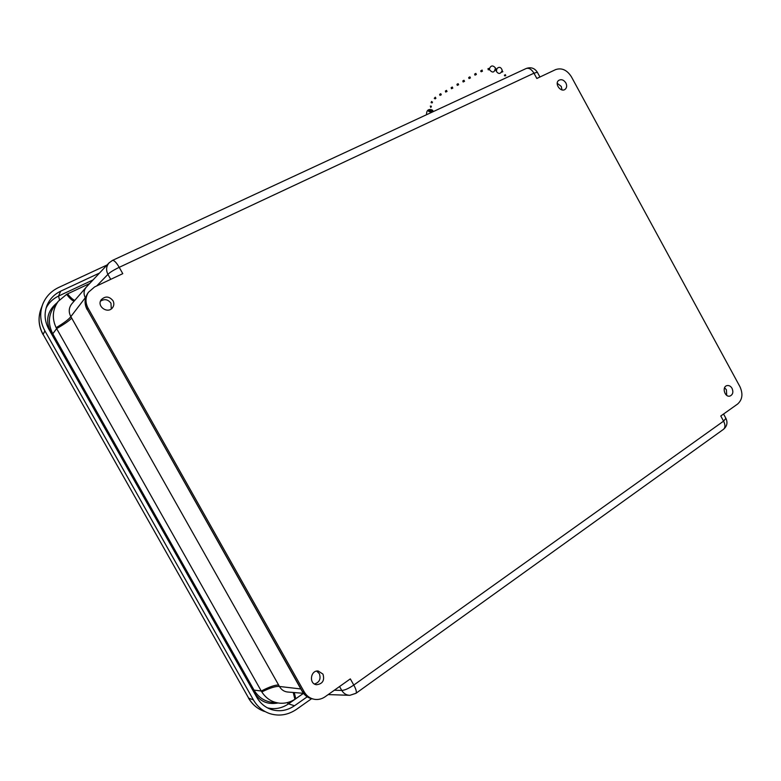<?xml version="1.0" encoding="UTF-8"?>
<svg xmlns="http://www.w3.org/2000/svg" width="781" height="781" viewBox="0 0 781 781"><rect width="100%" height="100%" fill="white"/><g stroke="black" fill="none" stroke-linecap="round" stroke-linejoin="round"><path stroke-width="1.17" d="M112.981 300.705C114.26 303.213 114.094 305.566 112.503 307.763C107.778 314.226 96.424 306.308 101.169 299.826C105.22 295.872 109.155 296.165 112.981 300.705M565.874 82.942C567.113 85.598 566.869 87.716 565.151 89.298C560.924 92.841 554.198 83.713 558.63 80.453C561.285 78.94 563.697 79.769 565.874 82.942M732.051 388.342C733.564 392.111 732.871 394.678 729.971 396.055C724.807 397.675 721.634 386.898 726.896 385.629C728.956 385.189 730.674 386.097 732.051 388.342M322.963 674.11C324.779 680.436 322.621 683.971 316.5 684.712C308.739 683.931 310.457 670.127 318.179 671.006L322.963 674.11M88.068 308.134L304.297 692.015C306.718 696.115 310.155 698.556 314.597 699.346C318.365 699.874 321.889 698.995 325.169 696.73L350.327 678.884L353.793 685.054L723.577 421.144L720.775 415.99L737.645 404.011C742.409 399.677 743.18 393.917 739.958 386.712L571.341 76.684C566.986 69.958 561.754 67.596 555.642 69.597L536.83 78.471L533.96 73.199L119.22 267.327L122.773 273.662L94.599 286.939L88.39 292.309C85.334 297.376 85.227 302.647 88.068 308.134L87.208 309.364L302.559 691.663C304.971 695.754 308.388 698.185 312.82 698.966L313.064 699.015M111.273 308.925L110.99 303.233C108.012 299.328 104.508 298.645 100.485 301.183M562.017 89.913L561.266 86.437L557.234 83.294M726.701 395.342L726.408 389.807L724.583 387.747M314.46 684.01C319.497 682.33 321.118 678.874 319.312 673.622L316.656 671.104M109.369 262.543L108.959 262.982C106.226 266.399 105.884 270.197 107.924 274.375L110.717 279.344M339.559 686.519L341.746 690.424C343.699 693.587 346.413 695.217 349.868 695.315L355.228 693.508M55.207 305.098L54.494 305.976C48.344 314.694 47.768 323.959 52.786 333.79L254.03 690.082L261.274 691.039L56.642 328.616C64.638 323.998 69.646 320.483 71.676 318.072L278.641 685.044C275.176 684.849 269.386 686.841 261.274 691.039L261.811 691.937C269.972 687.876 275.849 686.05 279.432 686.47C281.453 689.965 284.391 691.839 288.248 692.073L303.458 693.303M85.812 297.18L85.295 297.717C83.44 293.988 83.694 290.542 86.066 287.379L86.623 286.764M72.135 303.448L71.764 303.877C68.757 307.851 68.445 312.097 70.846 316.617C68.953 319.253 64.052 322.943 56.134 327.678L56.642 328.616L52.786 333.79M74.791 300.392C72.838 299.611 70.436 297.444 67.566 293.89L89.669 283.523M303.477 693.323L295.755 698.731L294.291 692.562M261.811 691.937C266.262 698.751 272.384 702.519 280.174 703.222C285.377 703.525 290.288 702.226 294.896 699.307L293.226 692.474M74.097 301.193C72.242 300.646 69.753 298.371 66.629 294.359L58.311 301.261C52.483 309.422 51.761 318.228 56.134 327.678M67.566 293.89L66.629 294.359M294.896 699.307L295.755 698.731M254.03 690.082C258.521 697.56 264.935 701.689 273.262 702.47L278.241 703.017M307.206 696.798L294.486 705.76C287.193 710.681 279.5 711.94 271.407 709.538C265.179 707.42 260.337 703.398 256.881 697.453L48.744 328.996C44.576 321.235 43.99 313.386 46.997 305.469C49.701 299.025 54.279 294.261 60.723 291.157L99.47 273.077M311.56 698.712L296.507 709.343C288.043 715.064 279.11 716.48 269.738 713.6C262.738 711.14 257.291 706.561 253.386 699.854L44.888 330.851C40.173 322.084 39.45 313.22 42.74 304.229C45.815 296.673 51.126 291.098 58.653 287.476L107.085 264.974M432.625 110.306L432.44 110.189C432.83 112.083 431.571 112.484 428.662 111.39C427.988 109.506 429.169 109.037 432.186 109.984L432.42 110.199M432.254 111.38L432.186 109.984M432.44 110.189L432.118 110.287C432.518 114.602 424.796 108.188 431.903 110.111M505.424 74.693L504.389 75.171L505.424 74.693L505.746 75.708L504.614 75.864L504.419 75.24M502.173 71.081L502.866 71.696L501.685 72.194M495.623 68.933L496.736 69.187L496.677 70.28L495.427 70.144M489.482 69.421L489.609 68.445L488.018 68.582L488.203 69.802L489.599 69.675M482.102 70.339L482.443 71.237L482.102 70.339M482.443 71.237L481.203 71.774L480.627 70.973L482.111 70.065M464.519 81.331L463.143 81.985L462.801 80.951L463.982 80.267L464.519 81.331L463.982 80.267M458.457 84.69L458.115 83.665L458.457 84.69M458.662 84.719L457.285 85.363L456.953 84.338L458.115 83.665M470.426 77.924L469.03 78.569L468.698 77.534L469.879 76.85L470.426 77.924L469.879 76.85M452.638 88.048L452.297 87.033L452.638 88.048M452.843 88.087L451.477 88.731L451.145 87.697L452.297 87.033M476.371 74.488L474.975 75.142L474.633 74.097L475.824 73.404L476.371 74.488L475.824 73.404M446.859 91.397L446.527 90.371L446.859 91.397M447.064 91.426L445.697 92.06L445.375 91.045L446.527 90.371M441.119 94.716L440.787 93.7L441.119 94.716M441.324 94.745L439.976 95.38L439.644 94.364L440.787 93.691M435.232 97.479L435.954 98.162L435.232 97.479M435.31 97.186L434.275 98.318L435.124 98.884L435.954 98.162M431.561 101.706L432.518 102.116L431.561 101.706M432.518 102.116L432.137 102.897L431.092 102.633L431.59 101.471M430.956 110.551L430.39 111.81L429.882 110.375L430.956 110.551L429.882 110.375M431.395 106.245L430.819 107.505L430.311 106.06L431.395 106.245L430.311 106.06M304.297 692.015L302.247 691.449L87.208 309.364C84.377 303.907 84.485 298.654 87.521 293.607L88.39 292.309M87.687 293.353L87.521 293.607C84.426 298.781 84.289 304.102 87.13 309.569M112.347 260.464L112.484 260.395C114.153 260.229 116.398 262.543 119.22 267.327C113.528 270.089 109.76 272.442 107.924 274.375L96.698 285.953M537.338 72.252L533.96 73.199C531.568 69.275 529.001 67.703 526.228 68.484L525.974 68.601M723.382 429.404L723.47 429.345C725.383 427.597 725.422 424.864 723.577 421.144L725.9 418.323M334.317 690.238L341.746 690.424C344.597 690.345 348.609 688.559 353.793 685.054C356.156 689.447 356.868 692.21 355.921 693.343L355.882 693.372M85.295 297.717L70.846 316.617L71.676 318.072M300.851 688.959L279.432 686.47L278.641 685.044M278.036 702.988C267.658 704.833 259.878 701.494 254.674 692.981L50.501 331.525C45.21 320.347 47.416 310.75 57.13 302.725M287.057 702.656L288.501 703.857C281.892 708.328 274.863 709.656 267.434 707.85M303.497 693.343L288.501 703.857L294.486 705.76M59.512 299.826L58.516 296.077L93.076 279.891M46.108 308.017C48.852 302.706 52.991 298.723 58.516 296.077L60.723 291.157M264.515 711.471C257.73 709.099 252.458 704.667 248.69 698.185L43.131 334.453C38.572 325.989 37.878 317.408 41.061 308.72L42.477 304.932M253.386 699.854L248.69 698.185L43.131 334.453L44.888 330.851M496.218 70.319L496.16 71.042C498.473 74.429 500.514 74.215 502.251 70.407C500.953 66.824 499 66.395 496.404 69.109M489.511 69.685L489.511 69.704C492.586 73.307 494.558 72.711 495.427 67.918C492.928 65.165 490.966 65.34 489.541 68.445M315.846 684.586L316.5 684.712M86.281 287.135L108.959 262.982L112.484 260.395L526.228 68.484C530.895 66.863 534.575 68.084 537.289 72.164L539.925 77.007M723.548 414.018L725.979 418.479C727.853 422.706 727.013 426.328 723.47 429.345L355.921 693.343L349.868 695.315M302.296 691.527C304.365 695.08 307.324 697.443 311.15 698.595M349.205 695.295L328.196 694.582M86.066 287.379L72.145 303.438M58.311 301.261L54.494 305.976M268.596 708.426L271.407 709.538M46.772 306.035L46.997 305.469M248.446 698.009C251.531 703.369 255.758 707.391 261.147 710.085M43.092 334.668C38.523 326.194 37.849 317.545 41.061 308.72M432.576 110.258L433.279 111.595M432.274 110.014C428.427 108.647 426.514 110.219 426.524 114.729M496.111 70.3L496.16 71.042M482.336 71.11L482.092 70.319"/></g></svg>
